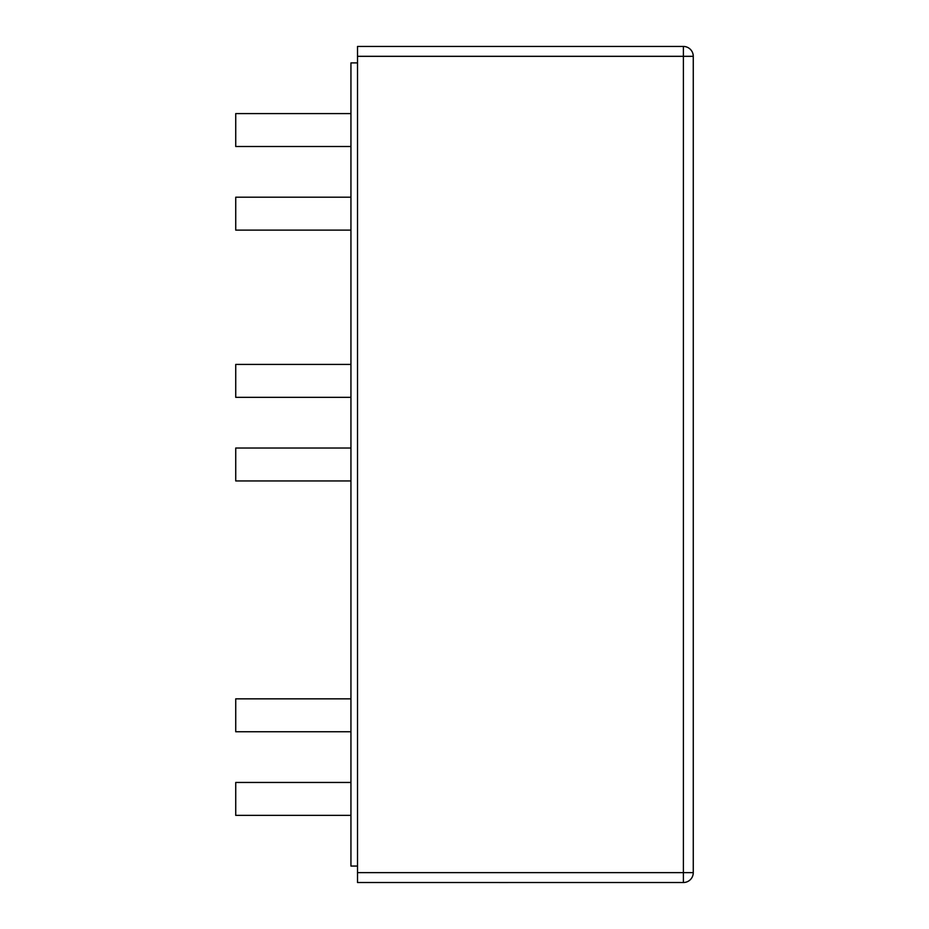 <?xml version="1.0" encoding="UTF-8"?>
<svg xmlns="http://www.w3.org/2000/svg" width="929" height="929" viewBox="0 0 929 929"><rect width="100%" height="100%" fill="white"/><g stroke="black" fill="none" stroke-linecap="round" stroke-linejoin="round"><path stroke-width="1.39" d="M350.941 731.762L235.734 731.762L235.734 698.84L350.941 698.84M350.941 230.125L235.734 230.125L235.734 197.203L350.941 197.203M350.941 397.333L235.734 397.333L235.734 364.423L350.941 364.423M350.941 146.515L235.734 146.515L235.734 113.593L350.941 113.593M350.941 815.372L235.734 815.372L235.734 782.45L350.941 782.45M350.941 480.943L235.734 480.943L235.734 448.022L350.941 448.022M357.526 56.321L357.526 46.45L683.396 46.45A9.871 9.871 0 0 1 693.266 56.321L693.266 872.645L683.396 872.645L683.396 882.515L357.526 882.515L357.526 872.645L683.396 872.645L683.396 56.321L357.526 56.321L357.526 872.645M357.526 866.06L350.941 866.06L350.941 62.905L357.526 62.905M683.396 882.515A9.871 9.871 0 0 0 693.266 872.645A9.871 9.871 0 0 1 683.396 882.515M519.114 882.515L499.361 882.55M499.837 882.515L407.738 882.515M683.396 46.45L683.396 56.321L693.266 56.321"/></g></svg>
